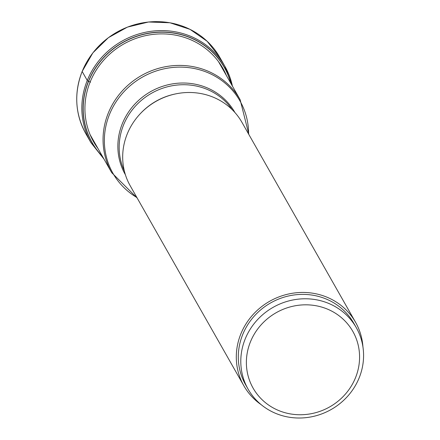 <?xml version="1.0" encoding="UTF-8"?>
<svg xmlns="http://www.w3.org/2000/svg" width="440" height="440" viewBox="0 0 440 440"><rect width="100%" height="100%" fill="white"/><g stroke="black" fill="none" stroke-linecap="round" stroke-linejoin="round"><path stroke-width="0.66" d="M230.857 83.364A76.026 71.797 150.4 0 0 162.993 32.197A76.026 71.797 150.4 0 0 88.567 81.362A115.588 24.437 22 0 0 90.156 81.972L90.618 82.148M102.432 156.338A76.026 71.797 -29.6 0 1 88.567 81.362L88.434 81.296A76.153 71.918 -29.6 0 1 163.246 32.049A76.153 71.918 -29.6 0 1 231.088 83.776M355.548 322.262L241.934 122.314A64.246 60.671 150.4 0 0 182.518 92.829A64.246 60.671 150.4 0 0 127.21 134.041A64.246 60.671 150.4 0 0 130.218 185.79L243.832 385.737A64.246 60.671 -29.6 0 1 240.823 333.993A64.246 60.671 -29.6 0 1 296.131 292.782A64.246 60.671 -29.6 0 1 355.548 322.262A64.246 60.671 -29.6 0 1 362.94 346.918M261.228 404.712A64.246 60.671 -29.6 0 1 243.832 385.737M356.285 327.657L353.788 323.263A62.222 58.757 150.4 0 0 322.471 297.616A62.222 58.757 150.4 0 0 253.907 316.509A62.222 58.757 150.4 0 0 245.591 384.736L248.089 389.136A62.222 58.757 -29.6 0 1 256.41 320.903A62.222 58.757 -29.6 0 1 324.968 302.011A62.222 58.757 -29.6 0 1 356.285 327.657A62.222 58.757 -29.6 0 1 347.969 395.89A62.222 58.757 -29.6 0 1 279.406 414.783A62.222 58.757 -29.6 0 1 248.089 389.136M281.974 411.769A57.365 54.175 -29.6 0 1 250.415 341.918A57.365 54.175 -29.6 0 1 323.983 307.802A57.365 54.175 -29.6 0 1 355.536 377.652A57.365 54.175 -29.6 0 1 281.974 411.769M82.17 71.489A77.094 72.804 150.4 0 0 85.778 133.584L90.871 142.549A77.094 72.804 -29.6 0 1 87.263 80.454A77.094 72.804 -29.6 0 1 153.626 30.998A77.094 72.804 -29.6 0 1 224.928 66.374L219.835 57.415A77.094 72.804 150.4 0 0 148.538 22.033A77.094 72.804 150.4 0 0 82.17 71.489L87.263 80.454A2.426 0.512 22 0 0 88.434 81.296A76.153 71.918 -29.6 0 0 102.663 156.75M90.222 139.001A76.285 72.039 -29.6 0 1 89.766 138.353M232.447 86.163L224.928 66.374A77.094 72.804 -29.6 0 1 232.424 86.125M98.026 148.588A74.344 70.208 -29.6 0 1 90.156 81.972A74.344 70.208 150.4 0 1 158.356 33.968A74.344 70.208 150.4 0 1 226.452 75.614M90.096 134.635L111.711 172.667A73.854 69.746 -29.6 0 1 108.251 113.179A73.854 69.746 -29.6 0 1 108.273 113.118A73.854 69.746 -29.6 0 1 171.864 65.797A73.854 69.746 -29.6 0 1 240.136 99.693L218.521 61.661M248.6 134.052A73.095 69.031 150.4 0 0 190.306 67.837A73.095 69.031 150.4 0 0 109.527 114.334A73.095 69.031 150.4 0 0 109.5 114.395A73.095 69.031 150.4 0 0 136.889 197.527M125.4 174.74A62.981 59.477 -29.6 0 1 122.276 123.8A62.981 59.477 -29.6 0 1 122.298 123.75A62.981 59.477 -29.6 0 1 176.677 83.331A62.981 59.477 -29.6 0 1 234.911 112.519M232.199 109.67A62.222 58.757 150.4 0 0 174.697 85.344A62.222 58.757 150.4 0 0 123.547 124.966A62.222 58.757 150.4 0 0 123.53 125.015A62.222 58.757 150.4 0 0 124.339 170.957M140.025 113.993A62.222 58.757 -29.6 0 1 175.236 93.984M85.778 133.584C75.097 113.834 73.892 93.115 82.159 71.439L92.879 52.85L108.389 37.669L127.441 27.104L148.517 22L169.939 22.765L189.998 29.343L207.081 41.212L219.835 57.415M90.871 142.549L104.022 159.137M111.711 172.667L137.175 198.028M248.886 134.552L240.136 99.693"/></g></svg>
